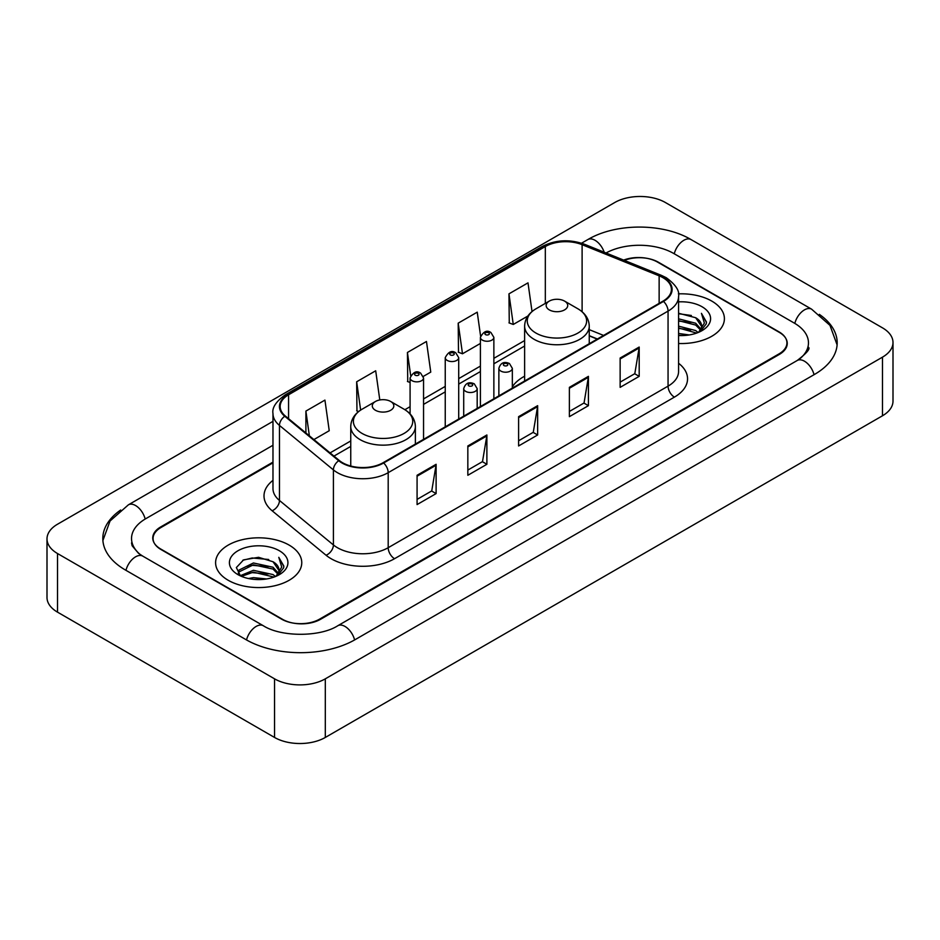 <?xml version="1.0" encoding="UTF-8"?>
<svg xmlns="http://www.w3.org/2000/svg" width="940" height="940" viewBox="0 0 940 940"><rect width="100%" height="100%" fill="white"/><g stroke="black" fill="none" stroke-linecap="round" stroke-linejoin="round"><path stroke-width="1.41" d="M524.626 376.2A47.564 27.46 0 0 0 512.335 386.822M597.288 339.058L589.251 335.803M272.976 462.844L160.951 527.516A26.919 15.545 0 0 0 153.067 538.514A26.919 15.545 0 0 0 160.951 549.501L281.53 619.119A26.919 15.545 0 0 0 319.6 619.119L779.048 353.863A26.919 15.545 0 0 0 786.933 342.865A26.919 15.545 0 0 0 779.048 331.879L658.47 262.26A26.919 15.545 0 0 0 624.348 260.38M799.517 359.068A48.457 27.977 0 0 0 808.471 342.865A48.457 27.977 0 0 0 794.277 323.078L673.71 253.471A48.457 27.977 0 0 0 606.042 252.978M272.976 445.255L145.724 518.727A48.457 27.977 0 0 0 131.53 538.514A48.457 27.977 0 0 0 140.483 554.718M274.55 678.833A35.896 20.727 0 0 0 325.311 678.833L882.484 357.153A35.896 20.727 0 0 0 893 342.501A35.896 20.727 0 0 0 882.484 327.849L665.45 202.547A35.896 20.727 0 0 0 614.689 202.547L57.516 524.226A35.896 20.727 0 0 0 47 538.879A35.896 20.727 0 0 0 57.516 553.531L274.55 678.833L274.55 737.454A35.896 20.727 0 0 0 325.311 737.454L882.484 415.774A35.896 20.727 0 0 0 893 401.122L893 342.501M47 538.879L47 597.499A35.896 20.727 0 0 0 57.516 612.152L274.55 737.454M120.661 510.021A77.186 44.556 0 0 0 102.812 538.514A77.186 44.556 0 0 0 125.419 570.016L245.986 639.635A77.186 44.556 0 0 0 355.144 639.635L814.581 374.379A77.186 44.556 0 0 0 837.188 342.865A77.186 44.556 0 0 0 819.339 314.371M597.206 339.105L589.251 335.886M711.78 301.094A43.075 24.875 0 0 0 678.386 293.868A43.075 24.875 0 0 1 711.78 301.094A43.075 24.875 0 0 1 724.399 318.684A43.075 24.875 0 0 0 711.78 301.094M289.144 545.106A43.075 24.875 0 0 0 242.191 539.713A43.075 24.875 0 0 0 215.601 562.696A43.075 24.875 0 0 0 228.22 580.286A43.075 24.875 0 0 0 275.162 585.667A43.075 24.875 0 0 0 301.764 562.696A43.075 24.875 0 0 0 289.144 545.106A43.075 24.875 0 0 0 242.191 539.713A43.075 24.875 0 0 0 215.601 562.696A43.075 24.875 0 0 0 228.22 580.286A43.075 24.875 0 0 0 275.162 585.667A43.075 24.875 0 0 0 301.764 562.696A43.075 24.875 0 0 0 289.144 545.106M662.982 277.688A28.717 16.579 180 0 1 671.395 289.414A28.717 16.579 180 0 1 662.982 301.129L383.12 462.703A28.717 16.579 180 0 1 339.293 460.494L285.349 416.021A28.717 16.579 180 0 1 280.155 406.503A28.717 16.579 180 0 1 288.568 394.777L545.329 246.538A28.717 16.579 180 0 1 582.107 244.682L659.14 275.831A28.717 16.579 180 0 1 662.982 277.688M663.487 277.394A29.434 16.991 0 0 0 659.563 275.49L582.518 244.341A29.434 16.991 0 0 0 544.824 246.245L288.063 394.495A29.434 16.991 0 0 0 284.761 416.255L338.706 460.729A29.434 16.991 0 0 0 383.637 462.997L663.487 301.423A29.434 16.991 0 0 0 663.487 277.394M417.078 475.276L417.078 504.58L436.113 493.594L436.113 464.289L417.078 475.276M417.078 499.387L431.742 490.915L436.031 465.253A7.179 4.148 -120 0 0 436.113 464.289M431.613 490.997L436.113 493.594M467.838 445.96L467.838 475.276L486.885 464.289L486.885 434.973L467.838 445.96M467.838 470.071L482.502 461.611L486.803 435.948A7.179 4.148 -120 0 0 486.885 434.973M482.373 461.681L486.885 464.289M620.141 358.034L620.141 387.351L639.188 376.353L639.188 347.048L620.141 358.034M620.141 382.145L634.806 373.673L639.106 348.012A7.179 4.148 -120 0 0 639.188 347.048M634.676 373.756L639.188 376.353M569.381 387.339L569.381 416.655L588.417 405.669L588.417 376.353L569.381 387.339M569.381 411.45L584.046 402.99L588.334 377.328A7.179 4.148 -120 0 0 588.417 376.353M583.916 403.06L588.417 405.669M518.61 416.655L518.61 445.96L537.645 434.973L537.645 405.669L518.61 416.655M518.61 440.766L533.274 432.294L537.574 406.632A7.179 4.148 -120 0 0 537.645 405.669M533.144 432.377L537.645 434.973M678.574 343.5A43.075 24.875 0 0 0 724.399 318.684A43.075 24.875 0 0 1 678.574 343.5M272.976 462.116L160.634 526.976A26.919 15.545 0 0 0 152.75 537.962A26.919 15.545 0 0 0 160.634 548.96L282.482 619.295A26.919 15.545 0 0 0 320.552 619.295L779.366 354.404A26.919 15.545 0 0 0 787.25 343.417A26.919 15.545 0 0 0 779.366 332.419L657.518 262.084A26.919 15.545 0 0 0 623.655 260.098M313.913 439.568L329.235 430.72L324.935 400.099L305.899 411.086L305.899 432.952M480.587 336.015L477.238 312.162L458.191 323.16L458.509 352.288M532.028 311.539L527.998 282.858L508.963 293.844L509.269 322.972M379.795 399.958L375.695 370.783L356.66 381.781L356.965 410.909M423.317 376.399L430.767 372.099L426.466 341.478L407.431 352.465L407.737 381.593M410.087 382.474L407.431 381.487M407.431 352.465L410.674 375.565M458.191 323.16L462.492 353.781L480.399 343.441M462.492 353.781L458.191 352.171M508.963 293.844L513.264 324.464L527.88 316.028M513.264 324.464L508.963 322.866M358.634 411.532L356.66 410.792M356.66 381.781L360.631 410.087M305.899 411.086L309.366 435.819M678.574 333.477L689.255 334.946M678.574 335.31L683.38 335.533M678.574 326.145L695.67 330.551L698.15 332.502M678.574 327.978L696.658 333.077M678.574 318.825L695.67 323.231L700.911 329.071M678.574 320.657L695.67 325.064L700.441 329.928M698.255 332.466A20.292 11.715 0 0 0 701.604 326.015A20.292 11.715 0 0 0 695.67 317.732L701.593 326.45M678.574 335.51A29.258 16.897 0 0 0 702.016 330.633A29.258 16.897 0 0 0 702.016 306.734A29.258 16.897 0 0 0 678.574 301.869M695.67 317.732L678.574 313.243M700.241 331.573L706.269 323.853L706.457 322.044L701.44 313.337L704.377 323.078L698.573 332.325M701.44 313.337L706.457 322.397M678.574 313.737L691.358 315.476M678.574 321.057L690.747 322.632M678.574 328.389L690.747 329.952M549.324 309.895A10.775 6.216 0 0 0 564.552 309.895A10.775 6.216 0 0 0 564.552 301.094L577.924 308.813A29.681 17.131 0 0 1 577.924 333.054A29.681 17.131 0 0 1 535.953 333.054A29.681 17.131 0 0 1 535.953 308.813C528.644 313.161 524.873 318.93 524.626 326.121A32.312 18.647 0 0 0 534.096 339.305A32.312 18.647 0 0 0 569.299 343.347A32.312 18.647 0 0 0 589.251 326.121C589.004 318.93 585.232 313.161 577.924 308.813L564.552 301.094A10.775 6.216 0 0 0 549.324 301.094A10.775 6.216 0 0 0 549.324 309.895M375.448 410.275A10.775 6.216 0 0 0 390.676 410.275A10.775 6.216 0 0 0 390.676 401.486L404.047 409.206A29.681 17.131 0 0 1 404.047 433.434A29.681 17.131 0 0 1 362.076 433.434A29.681 17.131 0 0 1 362.076 409.206C354.768 413.541 350.996 419.311 350.749 426.502A32.312 18.647 0 0 0 360.22 439.697A32.312 18.647 0 0 0 395.423 443.739A32.312 18.647 0 0 0 415.374 426.502C415.128 419.311 411.356 413.541 404.047 409.206L390.676 401.486A10.775 6.216 0 0 0 375.448 401.486A10.775 6.216 0 0 0 375.448 410.275M248.477 578.523L253.424 577.642L266.619 578.958M254.27 579.393L260.733 579.545M240.217 575.726L253.424 570.31L273.023 574.563L275.502 576.514M241.474 576.361L253.424 572.143L274.01 577.078M238.584 574.222L239.089 570.039L253.424 562.978L273.023 567.231L278.264 573.071M238.466 573.694L239.089 571.873L253.424 564.811L273.023 569.064L277.793 573.941M275.62 576.467A20.292 11.715 0 0 0 278.969 570.016A20.292 11.715 0 0 0 273.023 561.744L278.957 570.462M279.368 550.746A29.258 16.897 0 0 0 237.984 550.746A29.258 16.897 0 0 0 237.984 574.645A29.258 16.897 0 0 0 279.368 574.634A29.258 16.897 0 0 0 279.368 550.746M273.023 561.744L258.571 557.303L243.589 559.876L236.363 567.548L240.464 575.914M277.594 575.586L283.633 567.866L283.821 566.056L278.792 557.338L281.73 567.09L275.937 576.337M278.792 557.338L283.821 566.409M242.767 560.275L252.167 557.984L268.711 559.488M246.116 566.468L252.167 565.316L268.112 566.632M246.116 573.788L252.167 572.636L268.112 573.964M354.603 639.94A14.359 8.296 -120 0 0 337.801 625.735C320.152 637.144 280.978 637.144 263.317 625.735L142.751 556.116L138.509 553.308L132.129 545.764L131.53 542.909M246.527 639.94A14.359 8.296 -60 0 1 256.138 626.439A14.359 8.296 -60 0 1 263.317 625.735M125.96 570.333A14.359 8.296 -60 0 1 135.571 556.832A14.359 8.296 -60 0 1 142.751 556.116M102.895 540.535L110.039 521.007L128.392 504.827A14.359 8.296 60 0 1 145.183 519.045M581.543 243.202L587.841 239.571A14.359 8.296 60 0 1 604.173 252.226M587.841 239.571C615.841 222.909 663.029 222.909 691.041 239.571A14.359 8.296 120 0 0 683.862 240.276A14.359 8.296 120 0 0 674.25 253.776M837.105 344.886L829.961 325.357L811.608 309.178A14.359 8.296 120 0 0 804.428 309.895A14.359 8.296 120 0 0 794.817 323.395M814.04 374.684A14.359 8.296 -120 0 0 797.249 360.478L337.801 625.735M325.311 737.454L325.311 678.833M57.516 612.152L57.516 553.531M882.484 415.774L882.484 357.153M678.574 363.263A44.873 25.909 180 0 1 674.403 397.127L394.541 558.701A8.977 5.182 60 0 1 388.197 547.703L668.058 386.14A35.896 20.727 0 0 0 678.574 371.476L678.574 296.441A35.896 20.727 180 0 1 668.058 311.105A8.977 5.182 -120 0 0 663.487 301.423M394.541 558.701A44.873 25.909 180 0 1 331.091 558.701A44.873 25.909 180 0 1 326.062 555.246L272.118 510.761A44.873 25.909 180 0 1 272.976 480.363M337.437 547.703A35.896 20.727 0 0 0 388.197 547.703L388.197 472.667A35.896 20.727 180 0 1 333.406 469.906L279.474 425.432A35.896 20.727 180 0 1 272.976 413.541L272.976 488.577A35.896 20.727 0 0 0 279.474 500.468L333.406 544.942A35.896 20.727 0 0 0 337.437 547.703M678.574 296.441C679.773 290.836 675.649 284.585 666.202 277.676L661.478 275.397A8.977 4.207 112 0 0 659.563 275.49M661.478 275.397L584.445 244.247C569.57 238.983 555.47 239.747 542.11 246.538A8.977 5.182 60 0 1 544.824 246.245M288.063 394.495A8.977 5.182 -120 0 0 285.349 394.777C276.031 401.474 271.907 407.725 272.976 413.541M284.761 416.255A8.977 6.004 129.5 0 0 279.474 425.432L279.474 500.468A8.977 6.004 -50.5 0 1 272.118 510.761M584.445 244.247A8.977 4.207 112 0 0 582.518 244.341M338.706 460.729A8.977 6.004 129.5 0 0 333.406 469.906L333.406 544.942A8.977 6.004 -50.5 0 1 326.062 555.246M383.637 462.997A8.977 5.182 60 0 1 388.197 472.667L668.058 311.105L668.058 386.14A8.977 5.182 60 0 0 674.403 397.127M288.568 394.777L288.568 418.664M659.14 275.831L659.14 303.35M582.107 244.682L582.107 311.751M603.574 335.427L589.251 329.646M545.329 246.538L545.329 303.409M524.626 340.562L493.864 358.328M480.399 366.095L458.708 378.62M445.243 386.399L423.552 398.924M410.087 406.691L404.882 409.699M350.749 440.954L330.069 452.892M518.61 417.583L537.574 406.632M569.381 388.279L588.334 377.328M620.141 358.963L639.106 348.012M467.838 446.899L486.803 435.948M417.078 476.204L436.031 465.253M500.844 371.077A6.733 3.889 180 0 1 498.87 368.327C500.585 362.805 504.11 361.207 509.433 363.522L512.335 368.327A6.733 3.889 180 0 1 508.176 371.923A6.733 3.889 180 0 1 500.844 371.077M507.189 363.745A2.244 1.293 0 0 0 504.016 363.745A2.244 1.293 0 0 0 504.016 365.578A2.244 1.293 0 0 0 507.189 365.578A2.244 1.293 0 0 0 507.189 363.745M465.688 391.369A6.733 3.889 180 0 1 463.714 388.631C465.429 383.109 468.954 381.499 474.277 383.826L477.179 388.631A6.733 3.889 180 0 1 473.02 392.215A6.733 3.889 180 0 1 465.688 391.369M472.033 384.049A2.244 1.293 0 0 0 468.86 384.049A2.244 1.293 0 0 0 468.86 385.882A2.244 1.293 0 0 0 472.033 385.882A2.244 1.293 0 0 0 472.033 384.049M493.864 398.772L493.864 337.366A6.733 3.889 180 0 1 489.705 340.962A6.733 3.889 180 0 1 482.373 340.115A6.733 3.889 180 0 1 480.399 337.366L480.399 406.538M485.545 334.616A2.244 1.293 0 0 0 488.718 334.616A2.244 1.293 0 0 0 488.718 332.795A2.244 1.293 0 0 0 485.545 332.795A2.244 1.293 0 0 0 485.545 334.616M458.708 419.064L458.708 357.67A6.733 3.889 180 0 1 454.549 361.254A6.733 3.889 180 0 1 447.217 360.42A6.733 3.889 180 0 1 445.243 357.67L445.243 426.842M450.389 354.921A2.244 1.293 0 0 0 453.562 354.921A2.244 1.293 0 0 0 453.562 353.088A2.244 1.293 0 0 0 450.389 353.088A2.244 1.293 0 0 0 450.389 354.921M423.552 439.368L423.552 377.962A6.733 3.889 180 0 1 419.393 381.558A6.733 3.889 180 0 1 412.061 380.712A6.733 3.889 180 0 1 410.087 377.962L410.087 413.917M415.233 375.213A2.244 1.293 0 0 0 418.406 375.213A2.244 1.293 0 0 0 418.406 373.38A2.244 1.293 0 0 0 415.233 373.38A2.244 1.293 0 0 0 415.233 375.213M128.392 504.827L272.976 421.355M808.471 347.26C810.468 348.716 806.732 353.123 797.249 360.478M691.041 239.571L811.608 309.178M542.11 246.538L285.349 394.777M524.626 346.026L493.864 363.792M480.399 371.559L458.708 384.084M445.243 391.863L423.552 404.388M410.087 412.155L408.971 412.801M350.749 446.418L333.97 456.1M597.417 338.988L589.251 335.686M589.251 343.699L589.251 326.121M524.626 381.005L524.626 326.121M549.324 301.094L535.953 308.813M415.374 444.091L415.374 426.502M350.749 466.029L350.749 426.502M375.448 401.486L362.076 409.206M238.396 573.999L238.396 572.777M498.87 395.881L498.87 368.327M512.335 388.114L512.335 368.327M463.714 416.185L463.714 388.631M477.179 408.406L477.179 388.631M493.864 337.366L490.962 332.572C487.061 329.752 483.536 331.35 480.399 337.366M458.708 357.67L455.806 352.864C451.905 350.044 448.38 351.642 445.243 357.67M423.552 377.962L420.65 373.156C416.749 370.348 413.224 371.946 410.087 377.962"/></g></svg>
